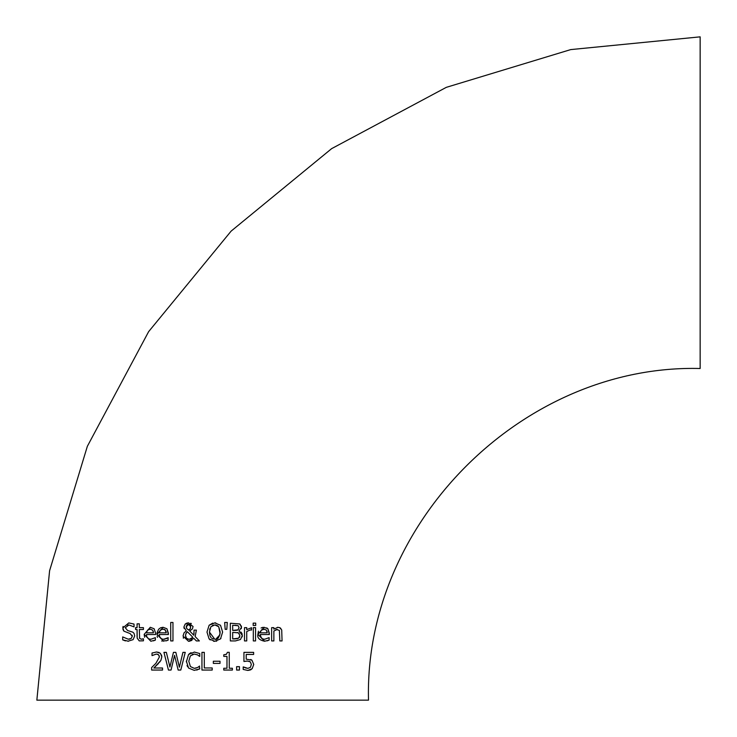 <?xml version="1.0" encoding="UTF-8"?>
<svg xmlns="http://www.w3.org/2000/svg" width="737" height="737" viewBox="0 0 737 737"><rect width="100%" height="100%" fill="white"/><g stroke="black" fill="none" stroke-linecap="round" stroke-linejoin="round"><path stroke-width="1.11" d="M243.376 666.921L247.881 668.376L250.433 667.307L251.335 664.424L250.331 661.872L247.429 661.052L243.938 661.485L243.938 652.365L253.639 652.365L253.639 654.447L246.213 654.447L246.213 659.164L251.916 660.168L253.74 664.433L252.174 668.689L247.835 670.43L243.201 669.426L243.201 666.921L244.306 667.446M250.737 659.477L251.234 659.716M247.429 661.052L245.651 661.181M249.732 661.476L249.263 661.292M251.317 669.426L250.35 669.951M250.322 669.961L247.835 670.43M243.938 661.485L243.938 652.365L253.639 652.365M251.916 660.168L253.74 664.433M245.283 667.86L247.881 668.376L250.433 667.307M243.201 669.426L243.201 666.921M144.609 637.302L144.166 634.364L150.302 627.288L154.144 628.762L155.618 633.304L155.618 634.529L146.433 634.529L146.783 636.759L148.671 638.85L150.818 639.283L155.369 637.68L155.369 640.112L150.845 641.236L144.166 634.364M154.144 628.762L155.618 633.304M155.369 640.112L153.351 640.858M150.818 639.283L155.24 637.68M146.497 635.57L146.884 636.998M152.679 630.153L150.173 629.122L147.52 630.172L146.433 632.816L153.434 632.816L152.679 630.153M150.827 629.158L150.173 629.122M148.754 629.352L147.52 630.172L146.433 632.816L153.434 632.816L153.232 631.287M125.437 640.904L122.692 639.873L122.692 636.915L128.321 639.209L131.269 638.399L132.264 636.261L130.09 633.553L123.963 631.185L122.821 627.988L128.772 622.931L134.033 624.073L134.033 626.883L128.929 624.967L127.492 625.142M122.821 627.988L123.079 626.413M123.963 631.185L123.457 630.494M123.125 629.822L122.95 629.251M132.264 636.261L132.116 635.23M128.809 639.2L130.163 638.97M128.929 624.967L125.272 627.749L127.584 630.494L132.872 632.189L134.014 633.313L134.714 635.884L133.111 639.642L127.888 641.236M128.496 641.245L122.692 639.873L122.692 636.915M166.737 640.674L161.689 641.033M157.442 637.404L157.11 636.132M163.642 641.236L156.963 634.364L157.119 632.558L158.667 629.205L160.648 627.758L163.098 627.288L166.94 628.762L168.414 634.529L159.229 634.529L159.865 637.348M156.963 634.364L163.098 627.288M166.94 628.762L168.414 633.304M159.229 634.529L159.597 636.777L161.569 638.887L163.614 639.283L168.174 637.68L168.008 640.186M168.174 640.112L166.157 640.858M166.341 638.693L168.045 637.68M163.614 639.283L165.051 639.117M165.475 630.153L162.969 629.122L160.316 630.172L159.229 632.816L166.24 632.816L165.116 629.776M164.729 629.509L162.969 629.122M161.56 629.343L160.648 629.877M160.583 629.932L159.597 631.24M159.229 632.816L166.24 632.816L166.046 631.333M141.108 639.228L143.429 638.813L143.429 640.822L139.247 640.895L137.183 638.159L137.082 629.509L135.58 629.509L135.58 627.657L137.082 627.657L137.082 623.843L139.321 623.843L139.321 627.657L143.429 627.657L143.429 629.509L139.321 629.509L139.634 638.408L141.513 639.237L143.3 638.813M139.422 637.855L139.634 638.408M137.082 627.657L137.082 623.843M137.082 636.86L137.082 629.509M172.965 622.461L172.965 640.932L170.726 640.932L170.726 622.461L172.965 622.461M184.139 628.458L183.909 626.975L185.134 624.147L188.598 622.876L193.076 626.542L192.385 628.947L189.658 630.946L193.831 635.239L194.024 633.12M190.699 623.244L191.334 623.557M193.831 635.239L194.061 630.126L196.383 630.126L195.139 636.565L199.377 640.932L196.337 640.932L193.914 638.399L188.543 641.31L183.025 636.077L184.066 632.816L186.295 630.909L183.909 626.975L185.134 624.147L186.203 623.41M186.599 623.235L187.889 622.912M183.43 638.233L183.227 637.643M191.915 640.342L189.262 641.273M190.975 639.016L192.882 637.348L187.428 631.756L186.848 632.208M187.659 639.099L189.188 639.366L192.882 637.348L187.428 631.756L185.752 633.903M185.586 636.547L185.779 637.192M186.268 638.03L186.811 638.592M185.475 635.414L186.553 638.362L189.188 639.366M190.128 628.965L190.588 627.998M187.244 624.718L186.295 626.238L186.691 628.458L188.543 630.098L189.501 629.601M188.469 630.052L190.321 628.661L190.597 625.805M190.247 625.179L188.515 624.359L186.231 626.855L186.691 628.458L188.543 630.098M188.184 624.377L187.649 624.506M186.231 626.855L186.691 628.458M190.745 626.772L188.515 624.359M187.428 631.756L186.194 632.991L185.475 635.497M196.337 640.932L193.914 638.399M214.799 641.31L209.096 638.896L206.986 632.088L209.115 625.262L214.799 622.876L220.51 625.262L222.629 632.088L220.51 638.896L214.799 641.31L213.527 641.227M220.943 638.334L220.51 638.896M216.696 641.107L216.208 641.199M210.229 639.937L209.594 639.412M214.799 622.876L215.784 622.922M209.115 625.262L212.726 623.106M218.732 626.745L214.817 624.912L210.893 626.745L209.437 632.088L214.817 639.274C217.608 639.928 219.396 637.533 220.179 632.088L218.732 626.745L220.096 633.654M217.94 625.925L215.545 624.948M213.408 625.068L212.403 625.437M209.953 628.541L209.667 629.638M209.437 632.088L209.916 635.534M210.082 635.976L211.04 637.588M211.805 638.316L213.362 639.08M215.821 639.182L219.884 634.87M240.778 631.959L241.635 632.899M242.022 633.654L242.206 634.253M241.506 627.233L239.028 631.01L242.335 635.497L240.502 639.495L235.416 640.932L230.34 640.932L230.34 623.244L239.672 623.963L241.506 627.233L241.248 628.679M239.672 623.963L240.363 624.423M241.321 625.888L241.46 626.514M242.335 635.497L242.178 636.888M239.12 633.304L237.286 632.484M239.617 637.044L239.884 635.598L238.456 632.853L232.689 632.392L232.689 638.924L238.613 638.178L239.562 637.155M232.689 638.924L235.545 638.915M236.678 638.832L237.471 638.684M236.844 630.338L238.069 629.84L239.055 627.556L238.152 625.713L232.689 625.252L232.689 630.43L235.877 630.421M232.689 630.43L238.069 629.84L239.055 627.556L238.152 625.713L234.937 625.252M238.613 638.178L239.884 635.598M227.3 622.461L226.784 629.334L225.181 629.334L224.665 622.461L227.3 622.461M225.181 629.334L224.665 622.461M253.316 640.932L253.316 627.657L255.555 627.657L255.555 640.932L253.316 640.932M251.538 627.731L251.538 630.052L250.221 629.951L246.738 631.517L246.738 640.932L244.5 640.932L244.5 627.657L246.738 627.657L246.738 629.638L251.538 627.731M251.428 630.052L250.221 629.951M266.73 627.869L267.89 628.762L269.373 634.529L260.179 634.529L260.548 636.768L262.427 638.85L264.565 639.283L269.125 637.68L269.125 640.112L264.601 641.236C259.341 640.121 257.112 637.827 257.913 634.364L258.429 631.213M260.179 634.529L261.34 638.058M261.423 638.141L262.731 638.979M261.073 628.016L261.589 627.758M262.105 627.565L263.091 627.353M264.555 629.158L261.276 630.172L260.179 632.816L267.19 632.816L266.987 631.305M262.51 629.352L261.589 629.877M260.179 632.816L267.19 632.816L266.435 630.153L263.92 629.122M264.565 639.283L268.996 637.68M269.125 640.112L267.107 640.858M264.601 641.236L257.913 634.364L264.049 627.288L267.89 628.762L269.373 633.304M255.711 623.134L255.711 625.455L253.169 625.455L253.169 623.134L255.711 623.134M253.169 625.455L253.169 623.134M280.29 627.97L280.871 628.477M277.536 627.298L279.719 627.648L281.709 629.932L282.059 640.932L279.82 640.932L279.387 630.393L276.467 629.518M276.439 629.527L275.795 629.757M277.315 629.407L273.869 631.01L273.869 640.932L271.64 640.932L271.64 627.657L273.869 627.657L273.869 629.14L277.895 627.288M279.82 640.932L279.387 630.393M161.523 655L161.818 656.851L160.896 660.398L153.858 668.008L162.545 668.008L162.545 670.053L151.638 670.053L151.638 667.547L155.912 663.291L159.404 656.98L159.183 655.69M158.538 663.42L153.858 668.008L162.545 668.008M151.638 670.053L151.638 667.547M160.896 660.398L159.524 662.314M159.404 656.98L158.538 654.76L157.635 654.244M158.538 654.76L156.373 654.041L152.015 655.58L152.015 653.056L156.539 651.996L159.183 652.494M156.539 651.996L160.417 653.304L161.818 656.851M152.015 655.58L152.015 653.056L152.577 652.816M156.373 654.041L152.144 655.58M163.936 652.365L166.359 652.365L169.915 667.031L173.444 652.365L175.839 652.365L179.386 667.206L182.933 652.365L185.236 652.365L180.795 670.053L178.161 670.053L174.558 655.377L171.058 670.053L168.451 670.053L163.936 652.365M199.377 666.239L199.755 668.855L194.255 670.375L188.561 668.044L186.341 661.043M187.622 666.764L187.032 665.502M186.36 661.946L188.552 654.493L194.421 652.052M189.298 653.765L191.058 652.678M194.301 652.052L199.755 653.544L199.755 656.381L198.769 655.69M199.57 656.381L197.58 654.907L194.282 654.06L190.367 655.884L188.792 661.227L190.422 666.57L194.282 668.339L197.709 667.464L199.589 666.045M197.405 669.859L196.687 670.071M199.755 668.855L198.658 669.371M197.802 667.409L198.833 666.699M194.384 668.339L196.143 668.091M193.076 654.198L192.164 654.511M201.947 652.365L204.306 652.365L204.306 667.962L212.201 667.962L212.201 670.053L201.947 670.053L201.947 652.365M220.022 661.236L220.022 663.392L213.334 663.392L213.334 661.236L220.022 661.236M213.334 663.392L213.334 661.236M223.772 654.778L226.443 654.263L227.42 652.309L229.253 652.309L229.253 668.247L232.395 668.247L232.395 670.053L223.772 670.053L223.772 668.247L226.978 668.247L226.978 656.4L223.772 656.4L223.772 654.778L226.167 654.401M226.978 668.247L226.978 656.4M239.451 666.672L239.451 670.053L236.614 670.053L236.614 666.672L239.451 666.672M236.614 670.053L236.614 666.672M36.85 700.15L368.5 700.15L36.85 700.15L49.591 570.751L87.344 446.318L148.634 331.641L231.123 231.123L331.641 148.634L446.318 87.344L570.751 49.591L700.15 36.85L700.15 368.5C522.911 363.94 363.931 522.948 368.5 700.15M51.221 700.15L354.128 700.15L51.221 700.15"/></g></svg>
